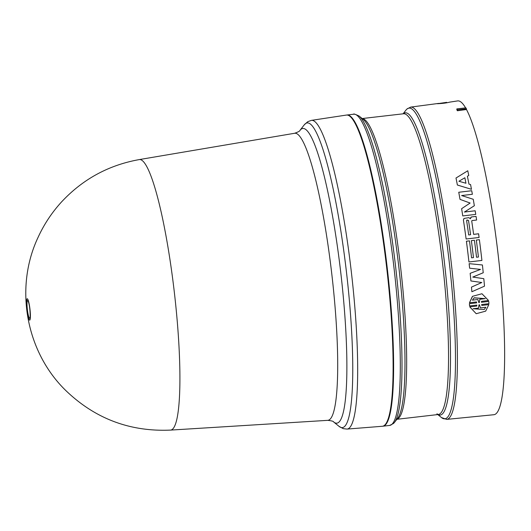 <?xml version="1.0" encoding="UTF-8"?>
<svg xmlns="http://www.w3.org/2000/svg" width="531" height="531" viewBox="0 0 531 531"><rect width="100%" height="100%" fill="white"/><g stroke="black" fill="none" stroke-linecap="round" stroke-linejoin="round"><path stroke-width="0.8" d="M27.054 302.365A8.934 1.274 83.4 0 1 28.395 301.714L28.395 301.714C29.537 305.239 30.134 310.204 30.187 316.622L30.154 316.967A8.934 1.274 83.4 0 1 28.143 314.445A8.934 1.274 83.4 0 1 27.054 302.365M172.741 428.995A136.162 19.421 83.4 0 1 170.544 430.097L327.78 420.34A144.492 20.609 -96.6 0 0 330.109 419.165A144.492 20.609 -96.6 0 0 336.846 390.916A144.492 20.609 -96.6 0 0 325.556 229.2A144.492 20.609 -96.6 0 0 294.645 133.268L139.321 159.579A136.162 19.421 83.4 0 1 173.405 284.536A136.162 19.421 83.4 0 1 172.741 428.995M382.373 426.267A156.638 22.342 -96.6 0 0 384.849 424.999A156.638 22.342 -96.6 0 0 385.639 259.015A156.638 22.342 -96.6 0 0 346.458 115.061L311.425 120.364A155.384 22.163 -96.6 0 1 344.639 223.717A155.384 22.163 -96.6 0 1 356.752 397.447A155.384 22.163 -96.6 0 1 349.504 427.827A155.384 22.163 -96.6 0 1 347.055 429.081L382.373 426.267M382.745 426.214A156.638 22.342 -96.6 0 0 383.004 426.194A156.638 22.342 -96.6 0 0 385.367 424.939A156.638 22.342 -96.6 0 0 386.203 259.347A156.638 22.342 -96.6 0 0 347.088 114.988A156.638 22.342 -96.6 0 0 346.829 115.028M437.79 414.572L441.5 417.572L446.704 419.39L493.89 414.718A157.953 22.528 -96.6 0 0 496.319 413.45A157.953 22.528 -96.6 0 0 500.202 273.89A157.953 22.528 -96.6 0 0 466.49 109.519L457.377 110.747L456.846 109.764L456.826 108.895L465.879 107.853A158.61 22.621 -96.6 0 1 466.384 108.769L466.49 109.519M481.531 301.342L488.54 300.519L481.537 301.342L481.451 302.285L488.746 301.429L488.885 302.544L488.905 303.679L481.617 304.535L488.905 303.679M465.587 107.886A157.953 22.528 -96.6 0 0 457.669 100.903L450.022 102.085M480.522 269.423L469.623 268.201A157.468 22.461 -96.6 0 0 469.132 263.661L482.413 264.976A157.707 22.494 83.4 0 1 483.23 272.755L472.789 277.069L483.807 278.675A157.707 22.494 83.4 0 1 484.498 286.163L471.873 291.738A157.468 22.461 -96.6 0 0 471.475 287.105L481.809 282.512L470.911 280.965A157.468 22.461 -96.6 0 0 470.161 273.326L480.522 269.416L469.63 268.201A157.495 22.461 -96.6 0 0 469.138 263.661M483.23 272.755L472.782 277.069M472.371 194.286L461.625 195.547L473.247 199.278A157.707 22.494 83.4 0 1 474.342 205.729L464.419 212.042L475.172 210.78A157.707 22.494 83.4 0 1 475.743 214.398L462.773 215.925A157.468 22.461 -96.6 0 0 461.612 208.696L470.114 203.041L460.025 199.377A157.468 22.461 -96.6 0 0 458.751 192.262L471.727 190.735A157.707 22.494 -96.6 0 1 472.371 194.286L461.618 195.547M478.424 257.037A157.627 22.481 -96.6 0 0 476.327 240.058L479.387 239.7A157.707 22.494 83.4 0 1 481.916 260.442L468.939 261.969A157.468 22.461 -96.6 0 0 466.41 241.22L469.47 240.862A157.541 22.468 83.4 0 1 471.574 257.84L473.473 257.615A157.574 22.475 -96.6 0 0 471.375 240.636L474.429 240.277A157.627 22.481 83.4 0 1 476.533 257.256L478.431 257.037A157.654 22.488 -96.6 0 0 476.327 240.058M473.466 257.615A157.548 22.468 -96.6 0 0 471.369 240.643M481.617 304.535L481.829 305.444L488.832 304.628L485.659 311.146L476.214 313.708L469.762 306.865L476.772 306.042L476.851 305.099L469.563 305.956L469.404 303.699L476.692 302.843L476.473 301.94L469.47 302.756L472.318 296.577M468.754 175.456L467.399 176.259A157.68 22.488 83.4 0 1 468.959 184.098L470.566 184.556A157.707 22.494 83.4 0 1 471.462 189.321L457.383 185.027A157.468 22.461 -96.6 0 0 455.996 178.024L467.778 170.77A157.707 22.494 83.4 0 1 468.754 175.456L467.399 176.252M466.118 239.003L466.118 238.996A157.495 22.461 -96.6 0 0 463.417 220.1L464.081 218.427L468.893 217.657L470.36 218.719L471.422 216.947L476.055 216.396A157.707 22.494 83.4 0 1 476.612 220.033L472.019 220.577L471.707 220.982A157.627 22.481 83.4 0 1 473.632 234.363L478.59 233.786A157.707 22.494 83.4 0 1 479.088 237.476L466.118 239.003A157.468 22.461 -96.6 0 0 463.417 220.106L463.875 218.606M470.353 218.726L471.422 216.94L470.658 217.584M449.949 102.138L449.949 102.052C446.989 102.934 442.761 103.492 437.272 103.724L446.677 102.35M481.809 282.512L470.911 280.959A157.495 22.461 -96.6 0 0 470.161 273.326M471.873 291.738L471.88 291.738A157.495 22.461 -96.6 0 0 471.475 287.105M484.498 286.163L471.88 291.738M458.751 192.262L458.751 192.255A157.495 22.461 -96.6 0 1 460.032 199.371L460.025 199.377M470.114 203.041L460.032 199.371M461.612 208.696L461.612 208.696A157.495 22.461 -96.6 0 1 462.773 215.925L475.743 214.398M474.342 205.729L464.426 212.042M468.939 261.969L468.946 261.962A157.495 22.461 -96.6 0 0 466.417 241.22M481.909 260.442L468.946 261.962M476.692 302.843L476.48 301.933L469.477 302.756L472.59 296.298L481.956 293.749L488.54 300.519M476.851 305.099L469.563 305.949L469.404 303.699M476.858 305.093L476.772 306.042M485.653 311.146L476.214 313.702L469.769 306.865M471.462 189.321L457.39 185.02A157.495 22.461 -96.6 0 0 455.996 178.024M479.088 237.483L466.118 238.996M471.707 220.982L472.026 220.571L471.707 220.982M476.606 220.04L472.026 220.571M457.377 110.747L457.324 109.817A158.61 22.621 -96.6 0 0 456.826 108.895M466.384 108.769L457.324 109.817M477.88 299.504L472.431 300.148L474.037 297.911L485.248 298.641L479.798 299.278L479.314 302.537L478.836 302.59L477.88 299.504M479.002 304.847L479.466 304.794L480.409 307.894L485.865 307.25L484.239 309.507L473.041 308.757L478.497 308.113L479.002 304.84L479.473 304.787L480.416 307.887L485.865 307.25L484.318 309.427M458.923 181.257L464.857 177.752A157.634 22.481 83.4 0 1 465.952 183.241L458.923 181.257L464.857 177.752A157.607 22.481 -96.6 0 1 465.946 183.241M466.623 220.697L466.895 220.08L468.521 220.471A157.574 22.475 83.4 0 1 470.579 234.722L468.681 234.948A157.541 22.468 -96.6 0 0 466.623 220.697M485.241 298.641L474.163 297.785M479.798 299.278L479.307 302.537M478.497 308.113L473.048 308.757M470.572 234.722A157.548 22.468 -96.6 0 0 468.515 220.478L467.048 219.96M333.641 421.972L339.07 426.373A153.379 21.877 -96.6 0 0 351.854 396.385A153.379 21.877 -96.6 0 0 344.44 255.756A153.379 21.877 -96.6 0 0 304.27 124.825L299.982 130.341A148.328 21.154 83.4 0 1 338.831 256.971A148.328 21.154 83.4 0 1 346 392.973A148.328 21.154 83.4 0 1 333.641 421.972C333.66 421.342 331.709 420.798 327.78 420.34M26.55 300.924A10.779 1.54 83.4 0 1 28.946 302.942A10.779 1.54 83.4 0 1 30.353 317.95A10.779 1.54 83.4 0 1 27.957 315.932A10.779 1.54 83.4 0 1 26.55 300.924M392.057 424.163A156.638 22.342 -96.6 0 0 392.894 258.577A156.638 22.342 -96.6 0 0 353.779 114.211C353.281 113.568 355.047 114.172 359.069 116.017A155.862 22.229 -96.6 0 1 395.655 267.053A155.862 22.229 -96.6 0 1 394.433 422.457L393.571 423.439L389.694 425.424A156.638 22.342 -96.6 0 0 392.057 424.163M362.235 118.586A151.368 21.592 83.4 0 1 399.73 259.944A151.368 21.592 83.4 0 1 398.695 418.129A151.368 21.592 83.4 0 1 396.936 419.238M436.907 413.848L438.274 414.512A151.368 21.592 -96.6 0 0 440.557 413.304A151.368 21.592 -96.6 0 0 441.367 253.274A151.368 21.592 -96.6 0 0 403.567 113.767L362.188 118.546M403.228 113.807A152.145 21.698 83.4 0 1 442.336 245.435A152.145 21.698 83.4 0 1 442.489 413.848A152.145 21.698 83.4 0 1 437.936 414.552M441.5 417.572A156.406 22.309 -96.6 0 0 447.235 417.572A156.406 22.309 -96.6 0 0 446.969 243.583A156.406 22.309 -96.6 0 0 406.653 109.32A156.406 22.309 -96.6 0 0 406.009 110.056L406.872 109.074L410.662 107.103L438.719 103.399M446.704 419.39A157.183 22.421 -96.6 0 0 449.126 418.123A157.183 22.421 -96.6 0 0 449.943 251.78A157.183 22.421 -96.6 0 0 410.662 107.103M394.433 422.457L397.6 418.388A152.145 21.698 -96.6 0 0 398.788 266.695A152.145 21.698 -96.6 0 0 363.078 119.263L359.069 116.017M304.27 124.825L307.761 121.679L311.425 120.364M389.694 425.424L383.004 426.194M438.274 414.512L396.896 419.291M403.082 113.826L406.009 110.056M170.544 430.097C129.796 431.876 94.77 418.581 65.466 390.205C25.813 351.429 14.35 287.583 38.04 237.43C43.914 224.586 51.593 212.924 61.072 202.444C82.351 179.392 108.437 165.101 139.321 159.579M299.982 130.341C300.148 130.945 298.369 131.92 294.645 133.268M347.055 429.081L343.265 428.663L339.07 426.373M353.779 114.211L347.088 114.988"/></g></svg>
